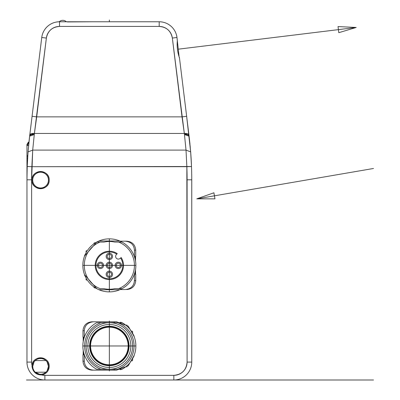 <?xml version="1.0" encoding="UTF-8"?>
<svg xmlns="http://www.w3.org/2000/svg" width="400" height="400" viewBox="0 0 400 400"><rect width="100%" height="100%" fill="white"/><g stroke="black" fill="none" stroke-linecap="round" stroke-linejoin="round"><path stroke-width="0.6" d="M190.77 153.315L189.08 136.15L190.665 151.9L191.505 166.515L186.85 166.69L187.095 362.09C186.315 370.14 181.895 374.56 173.84 375.345L173.84 380L44.88 380A17.91 17.91 0 0 1 26.965 362.09L26.965 166.605M26.965 146.52L26.965 146.13M169.905 150.105L168.09 150.105M178.27 133.45L175.95 133.45M159.19 21.77L159.19 26.425L159.19 21.77L59.53 21.77L159.19 21.77A17.91 17.91 0 0 1 176.97 37.5L177.335 40.455C176.78 46.48 177.495 52.295 179.475 57.9L188.96 135.16L184.325 133.45L172.345 38.065A13.255 13.255 0 0 0 159.19 26.425L59.53 26.425L59.53 21.77L93.39 21.77L67.405 21.935M176.75 35.87L176.97 37.5L172.345 38.065L176.97 37.5L179.01 55.875M176.59 35.435L176.665 35.745M176.685 35.84L176.81 36.455M35.38 133.45L37.005 133.45M62.79 20.335A5.195 5.195 0 0 1 66.37 21.77A5.195 5.195 0 0 0 59.205 21.775A5.195 5.195 0 0 1 62.79 20.335M189.07 136.08A4.655 2.145 173 0 0 184.46 134.56L184.325 133.45A4.655 2.145 -7 0 1 188.945 135.035L179.475 57.9L186.645 116.3L182.025 116.865L186.645 116.3L190.675 152.04L189.45 139.27M188.96 135.155L187.675 124.675M190.925 155.485L190.82 153.985M191.43 164.66L191.365 163.135A358.23 358.23 0 0 1 191.755 179.81A358.25 358.25 0 0 0 191.285 161.5M183.82 133.45L182.915 133.45M178.995 150.105L173.54 150.105M28.76 142.295L28.945 142.195A358.235 358.235 96.1 0 1 29.635 136.15A358.235 358.235 96.1 0 0 28.945 142.195A358.235 358.235 96.1 0 0 28.94 142.27L28.945 142.195A358.23 358.23 0 0 1 29.635 136.15L41.745 37.54A17.91 17.91 123.6 0 1 41.75 37.5L29.635 136.15L28.055 151.9L27.215 166.515A358.23 358.23 0 0 0 26.965 179.81L31.625 179.81L32.7 150.105L34.395 133.45L29.775 135.035L41.75 37.5L46.37 38.065L34.395 133.45L184.325 133.45L182.025 116.865L36.695 116.865L32.075 116.3L36.695 116.865L46.37 38.065L41.75 37.5A17.91 17.91 0 0 1 59.53 21.77L59.53 26.425A13.255 13.255 0 0 0 46.37 38.065C47.835 30.875 52.23 26.995 59.545 26.425L159.19 26.425C166.51 27.005 170.895 30.89 172.35 38.085L182.025 116.865L36.695 116.865L34.395 133.45L184.325 133.45L184.46 134.56L189.08 136.15L188.945 135.02M26.965 145.38L26.965 145.5C26.65 144.745 27.325 143.515 28.99 141.81L28.925 142.425M28.835 143.25A358.235 358.235 96.1 0 0 28.76 144.03L28.835 143.25L28.76 144.03M186.02 150.105L184.46 134.56L186.02 150.105L190.665 151.9L186.02 150.105L32.7 150.105L186.02 150.105L186.85 166.69L186.02 150.105M191.75 179.475A358.25 358.25 0 0 1 191.755 179.81L191.755 362.09A17.91 17.91 0 0 1 173.84 380L44.88 380L173.84 380L173.84 375.345L44.88 375.345L173.84 375.345A13.255 13.255 0 0 0 187.095 362.09L187.095 179.81A353.575 353.575 0 0 0 186.85 166.69L31.865 166.69L191.505 166.515L191.1 158.35M191.305 161.91A358.25 358.25 0 0 0 191.24 160.675L191.055 157.5M191.105 158.305L191.06 157.48M191.015 156.83L191.045 157.31M188.23 129.19L190.28 147.365M186.64 116.255L179.475 57.9M191.05 157.365L190.665 151.9M176.855 36.545L176.97 37.5M177.175 39.18L177.035 38.02M179.805 60.6L179.4 57.31M373.51 380L173.84 380A17.91 17.91 0 0 0 191.755 362.09L191.755 179.81L191.75 362.09L187.095 362.09L191.755 362.09L191.755 179.81L187.095 179.81L191.75 179.81L191.755 245.51M173.84 380L44.88 380L44.88 375.345L41.58 374.925C46.265 373.995 48.8 371.15 49.175 366.385C49.64 355.9 32.8 354.915 32.04 365.385L31.625 362.09L26.965 362.09L26.965 145.485M26.965 321.815L26.965 341.465M27.58 158.815L27.805 155.32L26.965 156.52L26.965 145.4M28.035 152.175L28.96 142.07M27.24 165.86L27.375 162.7M26.965 362.09L31.625 362.09L31.625 179.81L26.965 179.81A358.23 358.23 0 0 1 27.215 166.515L28.055 151.9L29.635 136.15L41.75 37.5A17.91 17.91 0 0 1 58.22 21.82L58.935 21.78L58.22 21.82M29.64 136.145L29.775 135.035A4.655 2.145 7 0 1 34.395 133.45L32.7 150.105L31.865 166.69A353.575 353.575 0 0 0 31.625 179.81L31.625 362.09A13.255 13.255 0 0 0 32.04 365.385L31.995 366.385C32.84 371.92 36.035 374.77 41.58 374.925A13.255 13.255 0 0 0 44.88 375.345L44.88 380L26.49 380M31.98 180.11C31.455 191.155 49.625 191.27 49.175 180.11C49.705 169.06 31.535 168.945 31.98 180.11L32.7 180.11A7.88 7.88 179.6 0 0 40.58 187.99A7.88 7.88 179.6 0 0 48.46 180.105A7.88 7.88 13.2 0 0 40.58 172.225A7.88 7.88 13.2 0 0 32.7 180.11A7.88 7.88 0 0 0 40.58 187.99A7.88 7.88 0 0 0 48.46 180.11A7.88 7.88 0 0 1 40.58 187.99A7.88 7.88 0 0 1 32.7 180.11A7.88 7.88 0 0 0 40.58 187.99A7.88 7.88 0 0 1 32.7 180.11A7.88 7.88 0 0 1 40.58 172.225A7.88 7.88 0 0 1 48.46 180.11A7.88 7.88 0 0 0 40.58 172.225A7.88 7.88 0 0 1 48.46 180.11A7.88 7.88 0 0 0 40.58 172.225A7.88 7.88 0 0 0 32.7 180.11A7.88 7.88 0 0 0 40.58 187.99A7.88 7.88 0 0 1 32.7 180.11A7.88 7.88 0.1 0 1 40.58 172.225A7.88 7.88 0.1 0 1 48.46 180.11A7.88 7.88 0 0 0 40.58 172.225A7.88 7.88 0 0 1 48.46 180.11L49.175 180.105A8.595 8.595 -179.9 0 0 40.58 171.51A8.595 8.595 -179.9 0 0 31.98 180.11A8.595 8.595 -0.1 0 0 40.58 188.705A8.595 8.595 -0.1 0 0 49.175 180.11L48.46 180.11A7.88 7.88 179.9 0 1 40.58 187.99A7.88 7.88 179.9 0 1 32.7 180.11L31.98 180.11M191.505 166.515A358.23 358.23 0 0 1 191.755 179.81L191.75 179.81A358.245 358.245 0 0 0 191.75 179.665A358.245 358.245 0 0 1 191.755 179.81M27.215 166.515L31.865 166.69L27.215 166.515L28.055 151.9L32.7 150.105L28.055 151.9L29.635 136.15L34.26 134.56A4.655 2.145 -173 0 0 29.65 136.08M32.04 365.385L31.995 366.385L32.7 366.385A7.88 7.88 179.7 0 1 40.58 358.505A7.88 7.88 179.7 0 1 48.46 366.385L49.175 366.385A8.595 8.595 -0.3 0 0 41.08 357.805A8.595 8.595 -0.3 0 0 32.04 365.385M31.995 366.385C33.02 372.11 36.215 374.955 41.58 374.925A8.595 8.595 0 0 0 49.175 366.385L48.46 366.385A7.88 7.88 0 0 1 40.58 374.27A7.88 7.88 0 0 1 32.7 366.385L31.995 366.385M45.9 360.575L35.255 360.575A7.88 7.88 0.6 0 0 34.01 362.035L32.7 366.385A7.88 7.88 0 0 0 40.58 374.27A7.88 7.88 0 0 0 48.46 366.385A7.88 7.88 0 0 1 40.58 374.27A7.88 7.88 0 0 1 32.7 366.385L32.91 368.19M47.17 370.71L48.46 366.385L47.15 362.035A7.88 7.88 0.6 0 0 45.92 360.59L45.585 360.3M33.02 368.615L34 370.725M35.325 372.26L45.92 372.185M32.7 366.385A7.88 7.88 0 0 1 40.58 358.505A7.88 7.88 0 0 1 48.46 366.385A7.88 7.88 0 0 0 48.46 366.375A7.88 7.88 0 0 1 48.46 366.4A7.88 7.88 0 0 0 40.58 358.505A7.88 7.88 0 0 0 32.7 366.385A7.88 7.88 0 0 1 32.7 366.375A7.88 7.88 0 0 0 32.7 366.4A7.88 7.88 0 0 1 32.7 366.385L33.025 368.64M35.255 372.2L39.5 374.195M41.75 374.18L42.36 374.065M44.205 373.385A7.88 7.88 0 0 1 43.88 373.545L45.585 372.47M48.135 368.625L48.455 366.615M48.135 364.15L47.205 362.12M43.51 359.07A7.88 7.88 0 0 1 43.875 359.23L42.36 358.71M41.75 358.595L39.5 358.58M33.99 362.07L33.025 364.135M32.885 368.085A7.88 7.88 0 0 0 33.055 368.725A7.88 7.88 0 0 1 32.97 368.435M35.525 372.435A7.88 7.88 0 0 1 33.95 370.65A7.88 7.88 0 0 0 35.56 372.465M37.245 373.53A7.88 7.88 0 0 0 39.465 374.19M45.66 372.415A7.88 7.88 0 0 0 47.23 370.615A7.88 7.88 0 0 1 45.66 372.415M48.19 368.435A7.88 7.88 0 0 1 48.075 368.815A7.88 7.88 0 0 0 48.205 368.38M37.65 373.705A7.88 7.88 0 0 1 37.285 373.545M33.115 363.86A7.88 7.88 0 0 0 32.97 364.34A7.88 7.88 0 0 1 33.055 364.05M33.95 362.125A7.88 7.88 0 0 1 35.525 360.34A7.88 7.88 0 0 0 33.92 362.175M37.285 359.23A7.88 7.88 0 0 1 37.65 359.07A7.88 7.88 0 0 0 37.285 359.23M45.66 360.36A7.88 7.88 0 0 1 47.23 362.16M48.075 363.96A7.88 7.88 0 0 1 48.19 364.34A7.88 7.88 0 0 0 48.045 363.86M47.24 362.175A7.88 7.88 0 0 0 45.635 360.34M34.53 186.215L36.115 187.455M38.51 188.45L38.99 188.555M47.795 184.78L48.005 184.44M188.095 128.125L188.225 129.185L188.095 128.125M191.37 163.28A358.245 358.245 0 0 0 191.365 163.135L191.38 163.44M35.075 173.5L36.285 172.66M59.205 21.775A17.91 17.91 0 0 0 58.935 21.78M28.855 143.085L28.67 144.915L26.965 145.815L26.965 145.35L26.965 145.865M67.44 21.77L59.465 21.77M27.72 156.62L27.805 155.32L26.965 156.52L26.965 179.81L27.215 166.505M27.7 156.91L27.585 158.78M26.965 145.815L28.98 141.88M94.565 321.79L93.19 321.79M83.73 339.2L83.62 337.01L82.985 337.01L82.985 330.745C83.515 325.305 86.5 322.32 91.945 321.79L116.525 321.79L128.25 326.16L134.17 336.635L133.96 335.605M93.415 321.79C87.785 322.4 84.74 325.385 84.285 330.745L84.285 337.37M117.655 322.685L122.03 322.685A26.51 26.51 0 0 1 122.03 369.255L117.655 369.255A24.72 24.72 0 0 0 117.655 322.685L109.36 322.685L109.36 321.79M84.285 354.565L84.285 361.195C84.74 366.55 87.785 369.535 93.415 370.15L109.36 370.15L109.36 369.255L96.69 369.255A26.51 26.51 0 0 1 96.69 322.685L101.065 322.685A24.72 24.72 0 0 0 101.065 369.255M109.36 370.15L116.525 370.15L128.25 365.775L134.17 355.3L133.96 356.33M132.805 332.225L132.235 331.095M126.935 325.125L126.68 324.945M122.25 322.725L120.475 322.23M120.475 369.705L122.25 369.21M126.68 366.99L126.935 366.815M132.235 360.84L132.805 359.71M93.19 370.15L94.565 370.15M93.415 370.15L91.945 370.15C86.5 369.62 83.515 366.63 82.985 361.195L82.985 354.925L83.62 354.925L83.73 352.735M83.155 354.925L83.215 350.345M83.215 341.59L83.155 337.01M90.195 345.97A19.165 19.165 0 0 1 109.36 326.805A19.165 19.165 0 0 1 128.525 345.97A19.165 19.165 0 0 1 109.36 365.135A19.165 19.165 0 0 1 90.195 345.97M90.555 345.97A18.805 18.805 0 0 0 109.36 364.775A18.805 18.805 0 0 0 128.165 345.97A18.805 18.805 0 0 0 109.36 327.16A18.805 18.805 0 0 0 90.555 345.97M117.655 369.255L109.36 369.255A23.285 23.285 0 0 1 86.075 345.97A23.285 23.285 0 0 1 109.36 322.685L101.065 322.685M89.655 345.97A19.705 19.705 0 0 1 109.36 326.265A19.705 19.705 0 0 1 129.06 345.97A19.705 19.705 0 0 1 109.36 365.67A19.705 19.705 0 0 1 89.655 345.97M118.675 329.22L118.675 329.015A19.345 19.345 0 0 0 116.21 327.88M116.145 327.855A19.345 19.345 0 0 0 115.555 327.645M115.495 327.62A19.345 19.345 0 0 0 113.675 327.11M113.11 326.99A19.345 19.345 0 0 0 112.585 326.895L112.585 327.075M106.135 327.075L106.135 326.895A19.345 19.345 0 0 0 105.61 326.99M105.045 327.11A19.345 19.345 0 0 0 103.225 327.62M103.165 327.645A19.345 19.345 0 0 0 102.57 327.855M102.505 327.88A19.345 19.345 0 0 0 100.045 329.015L100.045 329.22M102.505 364.06A19.345 19.345 0 0 1 100.045 362.925L100.045 362.72M102.57 364.085A19.345 19.345 0 0 0 103.165 364.295M103.225 364.315A19.345 19.345 0 0 0 105.045 364.825M105.61 364.945A19.345 19.345 0 0 0 106.135 365.04L106.135 364.86M113.11 364.945A19.345 19.345 0 0 1 112.585 365.04L112.585 364.86M113.675 364.825A19.345 19.345 0 0 0 115.495 364.315M115.555 364.295A19.345 19.345 0 0 0 116.145 364.085M116.21 364.06A19.345 19.345 0 0 0 118.675 362.925L118.675 362.72M130.855 345.97A21.495 21.495 0 0 0 109.36 324.475A21.495 21.495 0 0 0 87.865 345.97A21.495 21.495 0 0 0 109.36 367.46A21.495 21.495 0 0 0 130.855 345.97M118.675 329.015L112.585 326.895M106.135 326.895L100.045 329.015M100.045 362.925L106.135 365.04M112.585 365.04L118.675 362.925M120.225 258.3L120.565 257.96A13.435 13.435 0 0 1 111.96 278.545A13.435 13.435 0 0 1 96.18 262.77A13.435 13.435 0 0 1 116.765 254.16L116.425 254.5A2.685 2.685 0 0 0 116.425 258.3A2.685 2.685 0 0 0 120.225 258.3M109.36 262.185A3.185 3.185 0 0 1 112.545 265.365A3.185 3.185 0 0 1 109.36 268.55A3.185 3.185 0 0 1 106.175 265.365A3.185 3.185 0 0 1 109.36 262.185M100.405 268.55A3.185 3.185 0 0 0 103.585 265.365A3.185 3.185 0 0 0 100.405 262.185A3.185 3.185 0 0 0 97.22 265.365A3.185 3.185 0 0 0 100.405 268.55M118.315 262.185A3.185 3.185 0 0 1 121.5 265.365A3.185 3.185 0 0 1 118.315 268.55A3.185 3.185 0 0 1 115.13 265.365A3.185 3.185 0 0 1 118.315 262.185M109.36 271.14A3.185 3.185 0 0 1 112.545 274.32A3.185 3.185 0 0 1 109.36 277.505A3.185 3.185 0 0 1 106.175 274.32A3.185 3.185 0 0 1 109.36 271.14M109.36 253.225A3.185 3.185 0 0 1 112.545 256.41A3.185 3.185 0 0 1 109.36 259.595A3.185 3.185 0 0 1 106.175 256.41A3.185 3.185 0 0 1 109.36 253.225M103.995 288.65A23.895 23.895 0 0 0 114.725 288.65L118.665 288.65A25.075 25.075 0 0 0 118.665 242.08L114.725 242.08A23.895 23.895 0 0 0 103.995 242.08L100.055 242.08A25.075 25.075 0 0 0 100.055 288.65L103.995 288.65M117.285 253.645L116.765 254.16L117.285 253.645A14.15 14.15 0 0 0 95.485 262.58A14.15 14.15 0 0 0 112.145 279.24A14.15 14.15 0 0 0 121.085 257.445A14.15 14.15 0 0 1 112.145 279.24A14.15 14.15 0 0 1 95.485 262.58A14.15 14.15 0 0 1 117.285 253.645M105.755 288.99L107.035 289.15M107.085 289.155L107.46 289.185M111.225 289.19L111.61 289.155M111.665 289.15L112.965 288.99M135.87 265.365A26.51 26.51 0 0 1 122.03 288.65L118.665 288.65L122.03 288.65L119.815 289.725L98.905 289.725L96.69 288.65A26.51 26.51 0 0 1 82.85 265.365L135.87 265.365A26.51 26.51 0 0 0 122.03 242.08L118.665 242.08L122.03 242.08L119.815 241.005A26.51 26.51 0 0 0 98.905 241.005L96.69 242.08A26.51 26.51 0 0 0 82.85 265.365M112.965 241.745L111.685 241.585M111.635 241.58L111.26 241.545M107.49 241.545L107.105 241.58M107.055 241.585L105.755 241.745M100.055 242.08L96.69 242.08L100.055 242.08M98.905 289.725A26.51 26.51 0 0 0 119.815 289.725M124.155 289.545L125.3 289.545C130.935 288.935 133.98 285.945 134.435 280.59L134.435 273.965M125.3 289.545L120.225 289.545M134.435 256.77L134.435 250.14C133.98 244.785 130.935 241.8 125.3 241.185L120.225 241.185M135.565 256.41L135.505 260.99M135.505 269.745L135.565 274.32M134.435 280.59L135.73 280.59L135.73 274.32L135.1 274.32L134.99 272.53L135.505 272.53M135.505 258.2L134.99 258.2L134.99 258.6M134.99 272.135L134.99 272.53M134.99 258.2L135.1 256.41L135.73 256.41L135.73 250.14C135.2 244.7 132.215 241.715 126.775 241.185L125.3 241.185M125.53 241.185L124.155 241.185M94.925 242.73L93.935 243.205M86.495 250.475L85.915 251.63M84.755 255.005L84.545 256.035L96.82 242.01M84.755 275.73L84.545 274.7L96.82 288.72M85.915 279.105L86.495 280.26M93.935 287.53L94.925 288.005M109.36 263.215A2.15 2.15 0 0 1 111.51 265.365A2.15 2.15 0 0 1 109.36 267.515A2.15 2.15 0 0 1 107.21 265.365A2.15 2.15 0 0 1 109.36 263.215M100.405 267.515A2.15 2.15 0 0 0 102.555 265.365A2.15 2.15 0 0 0 100.405 263.215A2.15 2.15 0 0 0 98.255 265.365A2.15 2.15 0 0 0 100.405 267.515M118.315 263.215A2.15 2.15 0 0 1 120.465 265.365A2.15 2.15 0 0 1 118.315 267.515A2.15 2.15 0 0 1 116.165 265.365A2.15 2.15 0 0 1 118.315 263.215M109.36 272.175A2.15 2.15 0 0 1 111.51 274.32A2.15 2.15 0 0 1 109.36 276.47A2.15 2.15 0 0 1 107.21 274.32A2.15 2.15 0 0 1 109.36 272.175M109.36 254.26A2.15 2.15 0 0 1 111.51 256.41A2.15 2.15 0 0 1 109.36 258.56A2.15 2.15 0 0 1 107.21 256.41A2.15 2.15 0 0 1 109.36 254.26M109.36 20L109.36 21.77M178.4 49.16L356.195 27.46L338.045 26.575L338.79 32.685L356.195 27.46M196.78 198.85L214.955 198.85L213.91 192.78L196.78 198.85L373.51 168.48M135.87 345.97L82.85 345.97M109.36 370.94L109.36 320.995M109.36 291.875L109.36 238.855M82.985 330.745L84.285 330.745M114.31 322.685L114.31 321.79M114.31 370.15L114.31 369.255M84.285 361.195L82.985 361.195M83.73 338.805L83.215 338.805M83.215 353.135L83.73 353.135M109.36 322.685A23.285 23.285 0 0 1 132.645 345.97A23.285 23.285 0 0 1 109.36 369.255M119.815 241.005L98.905 241.005M134.435 250.14L135.73 250.14M189.08 136.15L189.955 143.945M28.23 142.34L27.07 144.4M120.455 369.71L122.285 369.195M132.19 360.915L132.71 359.91M133.97 356.3L134.17 355.3M135.73 280.59C135.2 286.03 132.215 289.015 126.775 289.545"/></g></svg>
